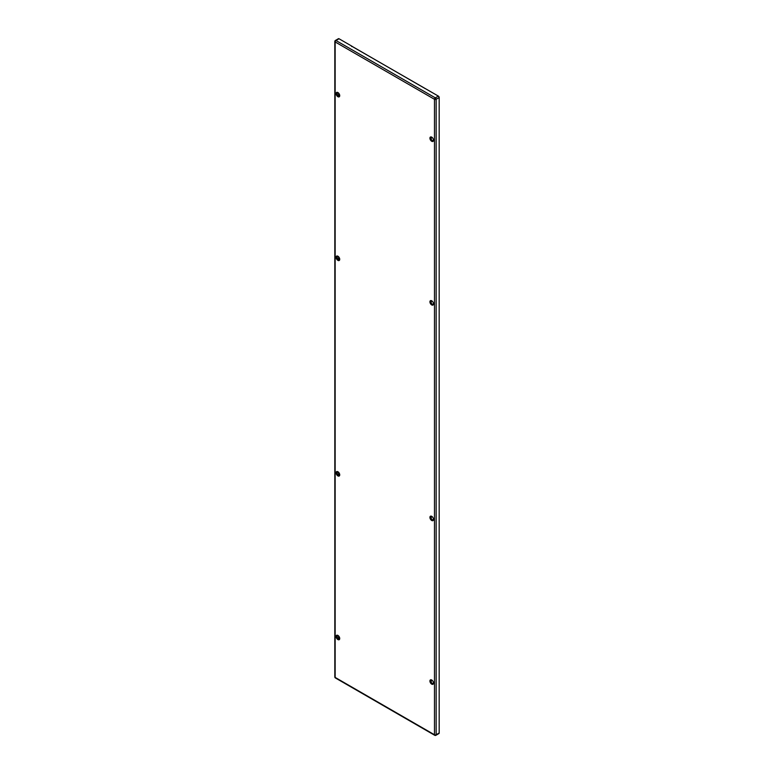 <?xml version="1.0" encoding="UTF-8"?>
<svg xmlns="http://www.w3.org/2000/svg" width="774" height="774" viewBox="0 0 774 774"><rect width="100%" height="100%" fill="white"/><g stroke="black" fill="none" stroke-linecap="round" stroke-linejoin="round"><path stroke-width="1.16" d="M338.141 92.706L336.951 93.606C337.87 96.199 338.799 96.731 339.718 95.202M431.94 137.288L430.75 138.178C431.679 140.771 432.598 141.303 433.517 139.775M338.141 635.56L336.951 636.46C337.87 639.053 338.799 639.585 339.718 638.057M431.94 680.143L430.75 681.033C431.679 683.626 432.598 684.158 433.517 682.629M338.141 471.908L336.951 472.808C337.87 475.391 338.799 475.933 339.718 474.404M338.141 256.358L336.951 257.258C337.87 259.851 338.799 260.383 339.718 258.855M431.94 300.941L430.75 301.831C431.679 304.424 432.598 304.956 433.517 303.427M431.94 516.49L430.75 517.38C431.679 519.973 432.598 520.505 433.517 518.977M335.152 40.993A1.171 0.677 0 0 0 334.813 41.477A1.171 0.677 0 0 0 335.152 41.951A1.171 0.677 120 0 1 335.984 40.519L435.317 97.863L438.365 96.111L352.025 46.392A1.171 0.677 120 0 0 351.609 46.498M352.025 46.392A1.171 0.677 -60 0 1 352.199 46.44L425.294 88.642M338.615 93.122L338.615 96.121M338.615 256.774L338.615 259.783M338.615 472.324L338.615 475.323M338.615 635.976L338.615 638.985M339.022 38.758L335.984 40.519A1.171 0.677 -120 0 0 335.394 40.461L338.441 38.7A1.171 0.677 60 0 1 339.022 38.758L352.025 46.266M438.365 96.111A1.171 0.677 60 0 1 439.187 97.543L439.187 733.007A1.171 0.677 60 0 1 438.945 733.539L435.907 735.3A1.171 0.677 -120 0 0 436.149 734.758A1.171 0.677 180 0 1 434.485 734.758L335.152 677.414L335.152 41.951L434.485 99.304L434.485 734.758A1.171 0.677 -60 0 0 434.727 735.3A1.171 1.171 0 0 0 435.907 735.3A1.171 0.677 -120 0 1 435.317 735.242A1.171 0.677 -60 0 1 434.727 735.3L335.394 677.947A1.171 0.677 -60 0 1 335.152 677.414A1.171 0.677 0 0 1 334.813 676.931A1.171 1.171 0 0 0 335.394 677.947M429.928 681.033A2.545 1.471 -120 0 0 431.728 684.148A2.545 1.471 -120 0 0 433.517 683.113A2.545 1.471 -120 0 0 431.728 679.998A2.545 1.471 -120 0 0 429.928 681.033M429.928 517.38A2.545 1.471 -120 0 0 431.728 520.496A2.545 1.471 -120 0 0 433.517 519.46A2.545 1.471 -120 0 0 431.728 516.345A2.545 1.471 -120 0 0 429.928 517.38M429.928 301.831A2.545 1.471 -120 0 0 431.728 304.946A2.545 1.471 -120 0 0 433.517 303.911A2.545 1.471 -120 0 0 431.728 300.796A2.545 1.471 -120 0 0 429.928 301.831M429.928 138.178A2.545 1.471 -120 0 0 431.728 141.294A2.545 1.471 -120 0 0 433.517 140.258A2.545 1.471 -120 0 0 431.728 137.143A2.545 1.471 -120 0 0 429.928 138.178M336.119 93.606A2.545 1.471 -120 0 0 337.919 96.711A2.545 1.471 -120 0 0 339.718 95.676A2.545 1.471 -120 0 0 337.919 92.561A2.545 1.471 -120 0 0 336.119 93.606M336.119 257.258A2.545 1.471 -120 0 0 337.919 260.374A2.545 1.471 -120 0 0 339.718 259.329A2.545 1.471 -120 0 0 337.919 256.223A2.545 1.471 -120 0 0 336.119 257.258M336.119 472.808A2.545 1.471 -120 0 0 337.919 475.913A2.545 1.471 -120 0 0 339.718 474.878A2.545 1.471 -120 0 0 337.919 471.763A2.545 1.471 -120 0 0 336.119 472.808M339.718 638.531A2.545 1.471 -120 0 0 337.919 635.425A2.545 1.471 -120 0 0 336.119 636.46A2.545 1.471 -120 0 0 337.919 639.576A2.545 1.471 -120 0 0 339.718 638.531M435.317 97.863A1.171 0.677 120 0 0 434.485 99.304A1.171 0.677 180 0 0 436.149 99.304A1.171 0.677 -120 0 0 435.317 97.863M439.187 97.543L436.149 99.304L436.149 734.758L439.187 733.007M431.234 682.523L431.234 680.104M431.234 518.861L431.234 516.452M431.234 303.321L431.234 300.902M431.234 139.659L431.234 137.25M334.813 676.931L334.813 41.477A1.171 1.171 0 0 1 335.394 40.461"/></g></svg>
